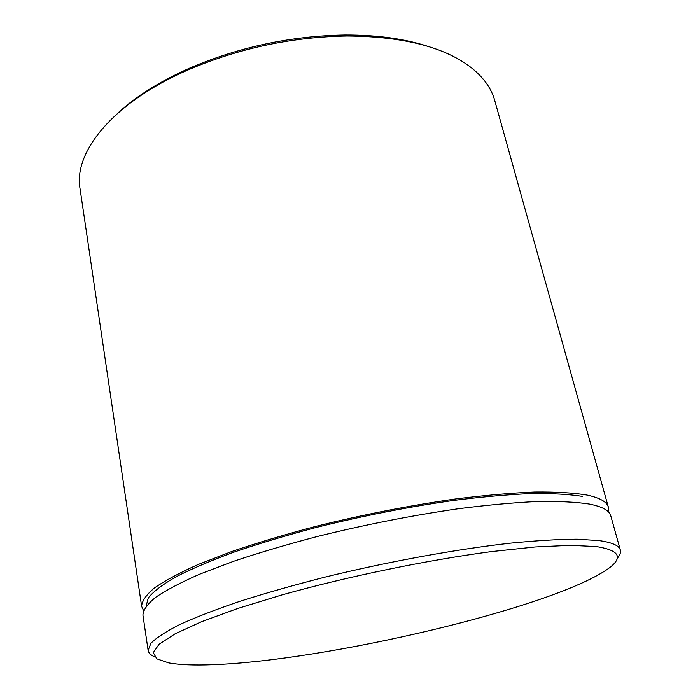 <?xml version="1.0" encoding="UTF-8"?>
<svg xmlns="http://www.w3.org/2000/svg" width="700" height="700" viewBox="0 0 700 700"><rect width="100%" height="100%" fill="white"/><g stroke="black" fill="none" stroke-linecap="round" stroke-linejoin="round"><path stroke-width="1.05" d="M118.913 112.14C137.165 95.585 160.921 80.841 190.181 67.909C239.645 46.856 291.244 35.884 344.995 35C376.985 34.921 404.688 38.727 428.094 46.419M608.326 511.735L608.352 507.15L494.734 100.52C491.234 87.71 482.659 76.186 469 65.949C442.207 46.41 401.564 36.426 347.069 35.998C292.084 36.925 239.295 48.143 188.694 69.659C112.971 102.366 73.36 152.049 80.036 188.659L141.636 606.358L143.526 610.531M596.225 546.56L570.526 545.326L535.071 546.971L491.12 551.635C426.466 560.254 347.769 576.503 282.319 594.808L237.711 608.484L201.521 621.714L175.157 633.789L159.145 644.201L153.274 652.61L156.817 658.849L168.709 662.891C179.436 664.825 194.075 665.438 212.607 664.711C326.148 660.739 548.782 608.72 606.62 569.809C623.866 558.101 620.401 550.349 596.225 546.56M154.455 656.775C150.666 655.077 148.558 652.951 148.129 650.396L150.885 643.309C156.371 637.788 166.031 631.505 179.865 624.488C196.123 617.111 216.248 609.35 240.231 601.204C266.166 592.97 294.586 584.903 325.491 577.001C388.57 561.575 456.251 549.255 510.414 543.156C536.244 540.61 558.469 539.289 577.071 539.192L599.253 540.61C612.176 542.465 619.202 545.597 620.331 550.025C620.979 552.536 619.92 555.336 617.146 558.425M608.352 507.15C606.97 501.821 599.769 497.77 586.731 495.005C573.317 492.8 555.984 491.802 534.721 492.012C511.385 492.975 485.17 495.267 456.076 498.89C410.007 505.426 363.142 514.614 315.473 526.452C285.049 534.511 257.092 542.894 231.595 551.574L198.31 564.436C179.55 572.827 164.876 580.694 154.298 588.044C146.116 594.974 141.899 601.072 141.636 606.358M620.331 550.025L610.724 515.646C609.394 510.492 602.219 506.625 589.216 504.035C575.811 501.996 558.469 501.156 537.197 501.506C513.835 502.609 487.576 505.015 458.421 508.734C412.248 515.401 365.26 524.633 317.459 536.454C286.939 544.486 258.886 552.799 233.301 561.391L199.903 574.087C181.064 582.347 166.329 590.074 155.697 597.266C147.464 604.03 143.211 609.971 142.923 615.081L148.129 650.396M146.143 606.095L148.269 597.94C153.23 591.701 162.26 584.771 175.367 577.141C190.82 569.196 210.061 560.962 233.074 552.431C258.002 543.891 285.39 535.649 315.227 527.695C362.005 516.023 408.082 506.931 453.469 500.448C482.151 496.843 508.016 494.541 531.072 493.552C552.081 493.308 569.231 494.261 582.531 496.405M190.181 67.909L188.694 69.659M344.995 35L347.069 35.998"/></g></svg>
